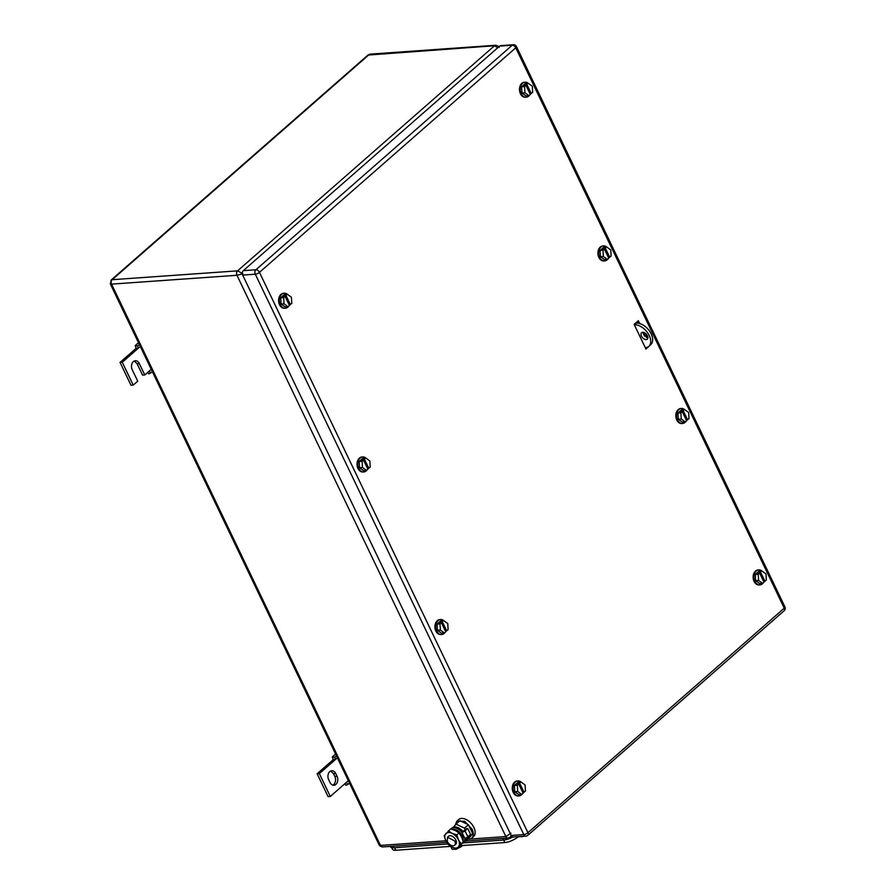 <?xml version="1.0" encoding="UTF-8"?>
<svg xmlns="http://www.w3.org/2000/svg" width="895" height="895" viewBox="0 0 895 895"><rect width="100%" height="100%" fill="white"/><g stroke="black" fill="none" stroke-linecap="round" stroke-linejoin="round"><path stroke-width="1.34" d="M510.978 833.189L505.876 836.556A3.222 2.327 -94 0 0 508.024 838.089A3.222 2.327 -94 0 1 508.024 838.089L510.251 837.138L511.123 835.359M379.055 844.802L380.476 845.417L445.867 840.797M469.819 839.107L505.876 836.556L236.951 275.28L242.925 273.736L237.567 270.849L112.166 279.699L369.109 54.595A3.222 2.327 -94 0 1 370.206 54.125L495.606 45.265A3.222 2.327 -94 0 0 494.521 45.746L367.979 55.065L370.206 54.125M497.709 47.771L494.521 45.746L237.567 270.849A3.222 2.327 -94 0 0 236.951 275.28L111.551 284.129L110.342 283.95L111.137 280.068L112.166 279.699A3.222 2.327 -94 0 0 111.551 284.129L380.476 845.417A3.222 2.327 -94 0 0 382.624 846.938L382.624 846.938C380.476 846.39 379.29 845.685 379.066 844.802L110.342 283.95M111.137 280.068L367.979 55.065M645.306 347.685L645.452 347.674A13.436 8.156 48.8 0 0 648.819 346.354L650.754 344.664A13.436 8.156 48.8 0 0 649.792 331.474A13.436 8.156 48.8 0 0 636.423 323.14L634.499 324.829A13.436 8.156 48.8 0 1 647.857 333.164A13.436 8.156 48.8 0 1 648.819 346.354M642.677 332.28A4.296 2.607 48.8 0 1 646.951 334.954A4.296 2.607 48.8 0 1 647.253 339.171A4.296 2.607 48.8 0 1 646.179 339.597A4.296 2.607 48.8 0 1 641.905 336.923A4.296 2.607 48.8 0 1 641.592 332.705A4.296 2.607 48.8 0 1 642.677 332.28M635.472 323.207L636.423 323.14M642.923 332.28L647.857 337.907M337.057 776.278A5.907 4.262 -94 0 1 335.927 784.4A5.907 4.262 -94 0 1 333.936 785.273A5.907 4.262 -94 0 1 329.986 782.476L328.678 779.724A5.907 4.262 -94 0 1 329.796 771.602A5.907 4.262 -94 0 1 331.799 770.74A5.907 4.262 -94 0 1 335.748 773.537L337.057 776.278L334.831 776.435A5.907 4.262 -94 0 1 333.712 784.557A5.907 4.262 -94 0 1 332.817 785.15M330.311 796.472L328.085 796.628L317.132 773.772L333.197 759.698L335.424 759.542L319.358 773.616L330.311 796.472L348.334 780.675M336.442 755.85L334.752 757.338L335.424 759.542L337.381 757.819M334.752 757.338L332.302 756.924L333.197 759.698M334.831 776.435L333.522 773.694L330.691 771.02M319.358 773.616L317.132 773.772M349.486 783.069L347.786 784.546L346.376 782.398M347.786 784.546L345.873 785.262L344.866 783.718M335.58 754.06L332.302 756.924M133.221 385.107L130.994 385.264L120.042 362.408L136.107 348.334L138.333 348.177L122.268 362.251L133.221 385.107L137.718 381.158L132.236 369.736A5.907 4.262 -94 0 1 135.358 360.741A5.907 4.262 -94 0 1 139.307 363.549L144.777 374.971L142.551 375.128L137.08 363.706L134.261 361.032M140.291 346.454L138.333 348.177L137.651 345.973L135.212 345.571L136.107 348.334M152.385 371.705L148.783 373.909L147.764 372.354M150.696 373.193L149.275 371.033L144.777 374.971M122.268 362.251L120.042 362.408M138.49 342.695L135.212 345.571M137.651 345.973L139.351 344.486M151.244 369.311L149.275 371.033M391.764 847.688L392.513 849.265A10.751 3.569 -25.6 0 0 395.791 850.25L450.655 846.379M460.209 845.697L504.869 842.553A10.751 3.569 -25.6 0 0 518.451 836.624M390.309 846.401L390.511 846.827A10.751 3.569 -25.6 0 0 393.778 847.811L447.847 843.996M463.14 842.922L503.605 840.058A10.751 3.569 -25.6 0 0 512.936 836.959M521.472 836.411L518.127 836.892M522.881 836.31L521.707 836.903M459.94 834.14A8.491 5.157 48.8 0 1 461.585 836.713A8.491 5.157 48.8 0 1 462.133 838.1M455.163 830.448A8.491 5.157 48.8 0 1 457.468 831.768M463.028 840.785A8.167 4.956 -131.2 0 0 462.279 835.93A8.167 4.956 -131.2 0 0 453.306 829.385A8.167 4.956 -131.2 0 0 452.646 829.486M471.687 838.145L473.556 836.512A11.288 6.847 -131.2 0 0 473.902 827.472A11.288 6.847 -131.2 0 0 458.676 819.54L456.819 821.174L464.583 821.274L472.045 829.106A11.288 6.847 48.8 0 1 471.687 838.145A11.288 6.847 48.8 0 1 467.839 839.253M455.208 825.1L456.819 821.174M468.409 824.731L459.952 820.681L456.036 824.116L464.494 828.155L468.409 824.731L472.705 833.704L468.555 838.626L464.326 841.915M453.463 827.159L456.036 824.116M468.421 836.355L468.79 837.127L472.705 833.704M464.494 828.155L465.266 829.777M468.79 837.127L464.628 842.061M460.254 828.983L463.151 831.388M454.727 840.987A5.37 3.267 48.8 0 1 454.559 845.294A5.37 3.267 48.8 0 1 447.31 841.513L447.478 837.205L454.727 840.987M447.478 837.205L448.596 836.232A5.37 3.267 48.8 0 1 455.846 840.013A5.37 3.267 48.8 0 1 455.678 844.309L454.559 845.294M452.031 847.14A9.14 5.549 48.8 0 1 445.833 840.718A9.14 5.549 48.8 0 1 445.755 833.76A9.14 5.549 48.8 0 1 452.064 833.323L452.243 833.402A9.14 5.549 48.8 0 1 458.441 839.823A9.14 5.549 48.8 0 1 458.508 846.782A9.14 5.549 48.8 0 1 452.21 847.218L448.462 844.779L445.833 840.718L444.166 835.807L450.565 828.915L455.275 830.504L459.023 832.954L456.786 834.912L452.243 833.402M459.023 832.954L461.652 837.015L463.319 841.926L459.157 846.86L456.92 848.818L461.082 843.884L458.441 839.823L456.786 834.912M452.21 847.218L456.92 848.818M452.064 833.323L448.328 830.873M463.319 841.926L461.082 843.884M450.968 829.016A9.274 5.627 48.8 0 1 451.27 828.703A9.274 5.627 48.8 0 1 461.887 832.294L466.619 828.591L467.738 828.513L465.008 830.896A2.428 0.805 -25.6 0 1 461.887 832.294L464.729 838.235A9.274 5.627 48.8 0 1 463.487 842.654A9.274 5.627 48.8 0 1 462.223 843.358M465.758 838A9.274 5.627 48.8 0 1 464.449 841.803L463.487 842.654M451.27 828.703L452.232 827.864A9.274 5.627 48.8 0 1 462.849 831.444M464.729 838.235A2.428 0.805 -25.6 0 0 467.861 836.836L470.58 834.453L467.738 828.513M455.656 848.494L456.047 849.299L452.143 849.288L450.789 846.457M461.149 845.641L461.563 846.48L456.047 849.299M461.563 846.48L462.077 845.574M637.497 321.428L638.37 323.229M642.912 332.705L644.557 336.162M646.772 347.45L645.664 348.423M759.486 584.916A7.518 5.426 -94 0 1 759.117 584.95A7.518 5.426 -94 0 1 753.467 579.68A7.518 5.426 -94 0 1 755.514 571.055A7.518 5.426 -94 0 1 758.054 569.947A7.518 5.426 -94 0 1 758.423 569.936M525.824 97.219A7.518 5.426 -94 0 1 525.443 97.264A7.518 5.426 -94 0 1 519.805 91.984A7.518 5.426 -94 0 1 521.852 83.358A7.518 5.426 -94 0 1 524.392 82.25A7.518 5.426 -94 0 1 524.761 82.239M284.923 308.249A7.518 5.426 -94 0 1 284.554 308.294A7.518 5.426 -94 0 1 278.916 303.025A7.518 5.426 -94 0 1 280.963 294.388A7.518 5.426 -94 0 1 283.502 293.291A7.518 5.426 -94 0 1 283.872 293.28M363.359 471.956A7.518 5.426 -94 0 1 362.99 472.001A7.518 5.426 -94 0 1 357.351 466.731A7.518 5.426 -94 0 1 359.398 458.095A7.518 5.426 -94 0 1 361.938 456.998A7.518 5.426 -94 0 1 362.307 456.987M604.248 260.926A7.518 5.426 -94 0 1 603.879 260.971A7.518 5.426 -94 0 1 598.24 255.69A7.518 5.426 -94 0 1 600.288 247.065A7.518 5.426 -94 0 1 602.827 245.957A7.518 5.426 -94 0 1 603.196 245.946M682.147 423.492A7.518 5.426 -94 0 1 681.766 423.536A7.518 5.426 -94 0 1 676.128 418.256A7.518 5.426 -94 0 1 678.175 409.63A7.518 5.426 -94 0 1 680.715 408.523A7.518 5.426 -94 0 1 681.084 408.512M441.246 634.521A7.518 5.426 -94 0 1 440.877 634.566A7.518 5.426 -94 0 1 435.238 629.297A7.518 5.426 -94 0 1 437.286 620.66A7.518 5.426 -94 0 1 439.825 619.564A7.518 5.426 -94 0 1 440.195 619.553M518.585 795.946A7.518 5.426 -94 0 1 518.216 795.991A7.518 5.426 -94 0 1 512.578 790.71A7.518 5.426 -94 0 1 514.625 782.085A7.518 5.426 -94 0 1 517.165 780.977A7.518 5.426 -94 0 1 517.534 780.977M639.656 323.52L638.314 320.712L634.141 324.37L645.966 349.061L650.072 345.257M646.358 337.505L643.952 332.481M645.776 348.323L645.463 347.674M516.449 46.574A3.222 3.222 0 0 0 513.316 44.75A3.222 2.327 -94 0 0 512.22 45.22L499.611 46.115L243.306 270.659L255.914 269.764L512.22 45.22A3.222 1.958 48.8 0 1 515.766 47.804L259.46 272.349L527.938 832.719L784.244 608.175L515.766 47.804A3.222 1.074 154.4 0 0 516.449 46.574L784.926 606.944A3.222 1.074 154.4 0 1 784.244 608.175A3.222 1.958 -131.2 0 1 784.143 610.759L527.837 835.303A3.222 1.958 -131.2 0 0 527.938 832.719A3.222 1.074 -25.6 0 1 523.788 834.565L255.299 274.194A3.222 1.074 -25.6 0 0 259.46 272.349A3.222 1.958 48.8 0 0 255.914 269.764A3.222 2.327 -94 0 0 255.299 274.194L242.69 275.089L511.168 835.449L523.788 834.565A3.222 2.327 86 0 0 525.936 836.087A3.222 3.222 0 0 0 527.837 835.303M242.69 275.089A3.222 2.327 -94 0 1 243.306 270.659M499.611 46.115A3.222 2.327 -94 0 1 500.697 45.645L513.316 44.75M525.936 836.087L513.327 836.982A3.222 2.327 -94 0 1 511.168 835.449M522.378 793.854A7.518 5.426 -94 0 1 521.494 794.827A7.518 5.426 -94 0 1 518.966 795.935A7.518 5.426 -94 0 1 513.316 790.665A7.518 5.426 -94 0 1 515.363 782.029A7.518 5.426 -94 0 1 517.903 780.932A7.518 5.426 -94 0 1 521.058 782.029L518.093 782.241L514.39 785.486L514.726 791.683L518.764 794.626L521.74 794.413L523.105 793.216L518.731 784.076L517.243 784.177L521.069 782.029L525.108 784.971L525.443 791.169L522.747 792.467M514.726 791.683L517.69 791.471L521.74 794.413M517.69 791.471L517.355 785.273L514.39 785.486M517.355 785.273L518.731 784.076M518.574 784.087L518.205 783.338M519.693 783.226L524.078 792.377M445.039 632.429A7.518 5.426 -94 0 1 444.155 633.414A7.518 5.426 -94 0 1 441.627 634.51A7.518 5.426 -94 0 1 435.977 629.241A7.518 5.426 -94 0 1 438.024 620.615A7.518 5.426 -94 0 1 440.564 619.508A7.518 5.426 -94 0 1 443.719 620.604M437.386 630.259L441.425 633.201L444.401 633L445.766 631.792L441.392 622.651L439.904 622.752L443.73 620.604L440.754 620.817L437.051 624.061L437.386 630.259L440.351 630.046L444.401 633M440.351 630.046L440.016 623.86L437.051 624.061M440.016 623.86L441.392 622.651M445.408 631.042L448.104 629.744L447.768 623.558L443.73 620.604M441.224 622.663L440.866 621.913M442.354 621.812L446.728 630.953M685.928 421.4A7.518 5.426 -94 0 1 685.055 422.373A7.518 5.426 -94 0 1 682.516 423.48A7.518 5.426 -94 0 1 676.866 418.211A7.518 5.426 -94 0 1 678.913 409.574A7.518 5.426 -94 0 1 681.453 408.467A7.518 5.426 -94 0 1 684.608 409.574L681.643 409.776L677.94 413.031L678.276 419.229L682.314 422.171L685.29 421.959L686.655 420.762L682.281 411.622L680.793 411.722L684.619 409.574L688.658 412.517L688.993 418.715L686.297 420.012M678.276 419.229L681.24 419.017L685.29 421.959M681.24 419.017L680.905 412.819L677.94 413.031M680.905 412.819L682.281 411.622M682.124 411.633L681.755 410.883M683.243 410.771L687.628 419.912M608.041 258.834A7.518 5.426 -94 0 1 607.157 259.807A7.518 5.426 -94 0 1 604.628 260.915A7.518 5.426 -94 0 1 598.979 255.646A7.518 5.426 -94 0 1 601.026 247.009A7.518 5.426 -94 0 1 603.566 245.912A7.518 5.426 -94 0 1 606.721 247.009M600.388 256.664L604.427 259.606L607.403 259.393L608.768 258.196L604.394 249.056L602.906 249.157L606.732 247.009L603.756 247.221L600.053 250.466L600.388 256.664L603.353 256.451L607.403 259.393M603.353 256.451L603.017 250.253L600.053 250.466M603.017 250.253L604.394 249.056M608.41 257.447L611.106 256.149L610.77 249.951L606.732 247.009M604.237 249.067L603.868 248.318M605.356 248.206L609.741 257.346M367.151 469.864A7.518 5.426 -94 0 1 366.268 470.848A7.518 5.426 -94 0 1 363.739 471.956A7.518 5.426 -94 0 1 358.089 466.675A7.518 5.426 -94 0 1 360.137 458.05A7.518 5.426 -94 0 1 362.676 456.942A7.518 5.426 -94 0 1 365.831 458.039L362.867 458.251L359.163 461.496L359.499 467.693L363.538 470.647L366.514 470.434L367.879 469.226L363.504 460.086L362.016 460.198L365.842 458.039L369.881 460.992L370.217 467.179L367.521 468.477M359.499 467.693L362.464 467.481L366.514 470.434M362.464 467.481L362.128 461.294L359.163 461.496M362.128 461.294L363.504 460.086M363.336 460.097L362.978 459.348M364.466 459.247L368.841 468.387M288.716 306.157A7.518 5.426 -94 0 1 287.832 307.142A7.518 5.426 -94 0 1 285.304 308.238A7.518 5.426 -94 0 1 279.654 302.969A7.518 5.426 -94 0 1 281.701 294.343A7.518 5.426 -94 0 1 284.241 293.236A7.518 5.426 -94 0 1 287.396 294.332L284.431 294.544L280.728 297.789L281.064 303.987L285.102 306.929L288.078 306.728L289.443 305.519L285.069 296.379L283.581 296.48L287.407 294.332L291.446 297.285L291.781 303.472L289.085 304.77M281.064 303.987L284.028 303.774L288.078 306.728M284.028 303.774L283.693 297.587L280.728 297.789M283.693 297.587L285.069 296.379M284.901 296.39L284.543 295.641M286.031 295.54L290.405 304.68M529.605 95.127A7.518 5.426 -94 0 1 528.721 96.101A7.518 5.426 -94 0 1 526.193 97.208A7.518 5.426 -94 0 1 520.543 91.939A7.518 5.426 -94 0 1 522.591 83.302A7.518 5.426 -94 0 1 525.13 82.195A7.518 5.426 -94 0 1 528.285 83.302L525.32 83.503L521.617 86.759L521.953 92.957L525.991 95.899L528.967 95.687L530.332 94.49L525.958 85.349L524.47 85.45L528.296 83.302L532.335 86.244L532.67 92.442L529.974 93.74M521.953 92.957L524.917 92.744L528.967 95.687M524.917 92.744L524.582 86.546L521.617 86.759M524.582 86.546L525.958 85.349M525.801 85.361L525.432 84.611M526.92 84.499L531.306 93.639M763.267 582.824A7.518 5.426 -94 0 1 762.395 583.797A7.518 5.426 -94 0 1 759.855 584.905A7.518 5.426 -94 0 1 754.205 579.624A7.518 5.426 -94 0 1 756.264 570.999A7.518 5.426 -94 0 1 758.792 569.891A7.518 5.426 -94 0 1 761.947 570.999M755.615 580.642L759.665 583.596L762.629 583.383L764.006 582.186L759.62 573.035L758.132 573.147L761.958 570.999L758.994 571.2L755.279 574.456L755.615 580.642L758.58 580.441L762.629 583.383M758.58 580.441L758.244 574.243L755.279 574.456M758.244 574.243L759.62 573.035M763.636 581.426L766.333 580.139L765.997 573.941L761.958 570.999M759.463 573.046L759.105 572.297M760.582 572.196L764.968 581.336M335.748 773.537L333.522 773.694M139.307 363.549L137.08 363.706M395.791 850.25L394.594 847.755M504.869 842.553L503.672 840.058M393.778 847.811L393.006 846.211M503.605 840.058L502.833 838.458M467.861 836.836L465.008 830.896M508.024 838.089L465.769 841.076M446.75 842.408L382.624 846.938M510.251 837.138L511.515 836.031M499.175 47.401C498.985 46.551 497.799 45.835 495.606 45.265M784.143 610.759A3.222 3.222 0 0 0 784.926 606.944M517.903 780.932L517.165 780.977M518.966 795.935L518.216 795.991M440.564 619.508L439.825 619.564M441.627 634.51L440.877 634.566M681.453 408.467L680.715 408.523M682.516 423.48L681.766 423.536M603.566 245.912L602.827 245.957M604.628 260.915L603.879 260.971M362.676 456.942L361.938 456.998M363.739 471.956L362.99 472.001M284.241 293.236L283.502 293.291M285.304 308.238L284.554 308.294M525.13 82.195L524.392 82.25M526.193 97.208L525.443 97.264M758.792 569.891L758.054 569.947M759.855 584.905L759.117 584.95"/></g></svg>
